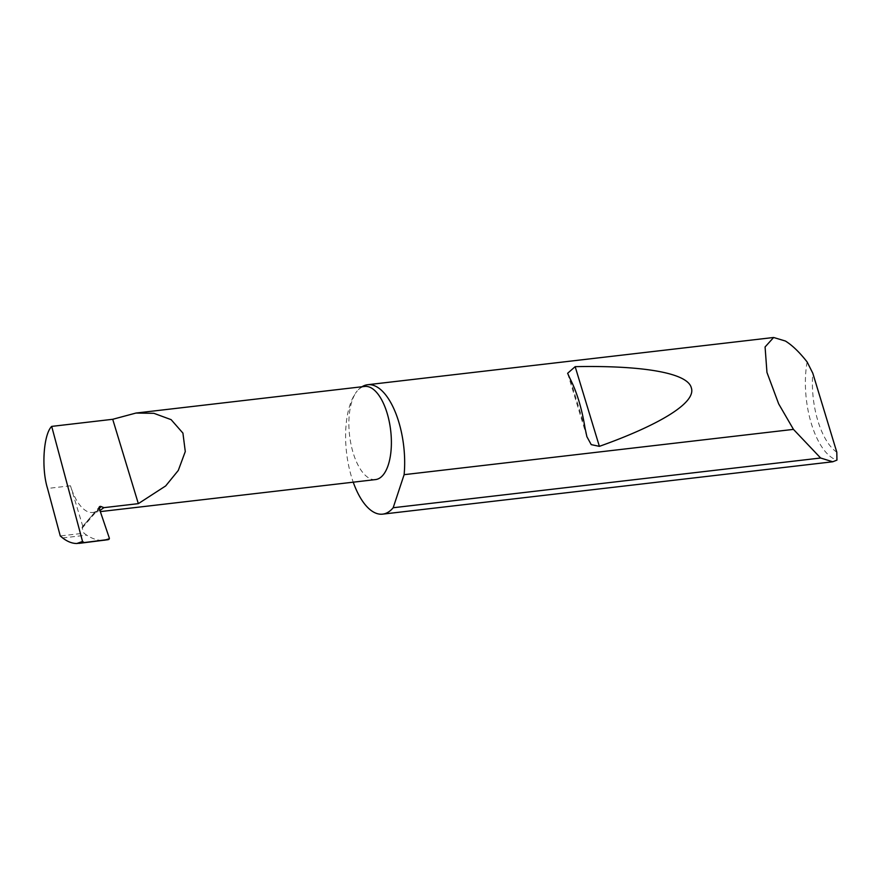 <?xml version="1.0" encoding="UTF-8"?>
<svg xmlns="http://www.w3.org/2000/svg" width="881" height="881" viewBox="0 0 881 881"><rect width="100%" height="100%" fill="white"/><g stroke="black" fill="none" stroke-linecap="round" stroke-linejoin="round"><path stroke-width="0.66" stroke-dasharray="4.41 3.3" d="M361.937 386.77A65.139 28.765 -96.6 0 0 357.323 390.834A46.88 20.704 83.4 0 1 364.712 386.44M807.128 361.97A65.139 28.765 -96.6 0 0 836.95 460.113M375.548 479.583A46.88 20.704 83.4 0 1 351.012 444.365A46.88 20.704 83.4 0 1 357.323 390.834A65.139 28.765 -96.6 0 0 353.237 482.182M109.409 538.324L102.934 540.471C97.604 540.505 92.186 538.731 86.679 535.141L83.948 533.203L60.271 535.956M82.825 526.42L70.48 485.783A46.88 20.704 83.4 0 0 92.857 512.467A46.88 20.704 83.4 0 0 95.236 511.872L82.825 526.42A1.74 1.443 40.5 0 0 82.208 528.093L83.948 533.203M62.628 537.939L86.679 535.141M102.934 540.471L105.147 540.339M95.236 511.872L99.949 510.473M836.796 452.184A59.93 26.463 83.4 0 1 812.811 373.236M82.208 528.093L99.179 508.205M96.723 511.619L99.311 508.59M585.05 428.111L569.996 378.555M70.48 485.783L47.541 488.459M82.418 526.728L99.388 506.839M586.889 436.69L567.628 373.291M92.857 512.467L100.335 511.608"/><path stroke-width="1.32" d="M112.713 419.29L135.96 413.057L153.867 413.31L171.112 419.642L182.918 433.1L185.285 451.557L178.292 470.432L165.672 485.938L138.339 503.646L103.914 507.654L101.073 506.531A1.74 1.443 40.5 0 0 99.179 508.205L109.409 538.324L108.958 539.414L76.801 543.511C72.11 543.478 67.385 541.617 62.628 537.939L60.271 535.956L47.541 488.459C41.231 468.384 43.51 434.256 51.693 426.393L112.713 419.29L138.339 503.646M135.96 413.057L364.712 386.44A46.88 20.704 83.4 0 1 389.259 421.658A46.88 20.704 83.4 0 1 382.949 475.189A46.88 20.704 83.4 0 1 375.548 479.583L100.335 511.608M585.05 428.111C581.823 408.299 576.802 391.781 569.996 378.555L567.628 373.291L575.161 366.661C638.692 365.34 687.422 372.167 691.299 387.761C696.805 403.069 657.072 425.831 599.377 446.348L591.228 444.63L586.889 436.69L585.05 428.111M820.629 458.01L793.462 429.377L778.661 403.85L766.955 372.421L765.082 346.96L773.628 337.489L785.389 341.024C792.239 345.242 799.485 352.213 807.128 361.97L812.811 373.236L836.796 452.184L836.95 460.113L832.743 461.776L820.629 458.01L393.179 507.742A65.139 28.765 -96.6 0 1 392.926 508.04A65.139 28.765 -96.6 0 1 382.651 514.141A65.139 28.765 -96.6 0 1 353.237 482.182M793.462 429.377L404.115 474.672A65.139 28.765 -96.6 0 0 367.597 384.733A65.139 28.765 -96.6 0 0 361.937 386.77M76.801 543.511L82.55 541.463L51.693 426.393M79.048 543.368L108.121 539.69M82.55 541.463L83.772 542.355M404.115 474.672L393.179 507.742M99.949 510.473L103.914 507.654M99.311 508.59L101.073 506.531M599.377 446.348L575.161 366.661M773.628 337.489L367.597 384.733M832.743 461.776L382.651 514.141"/></g></svg>
